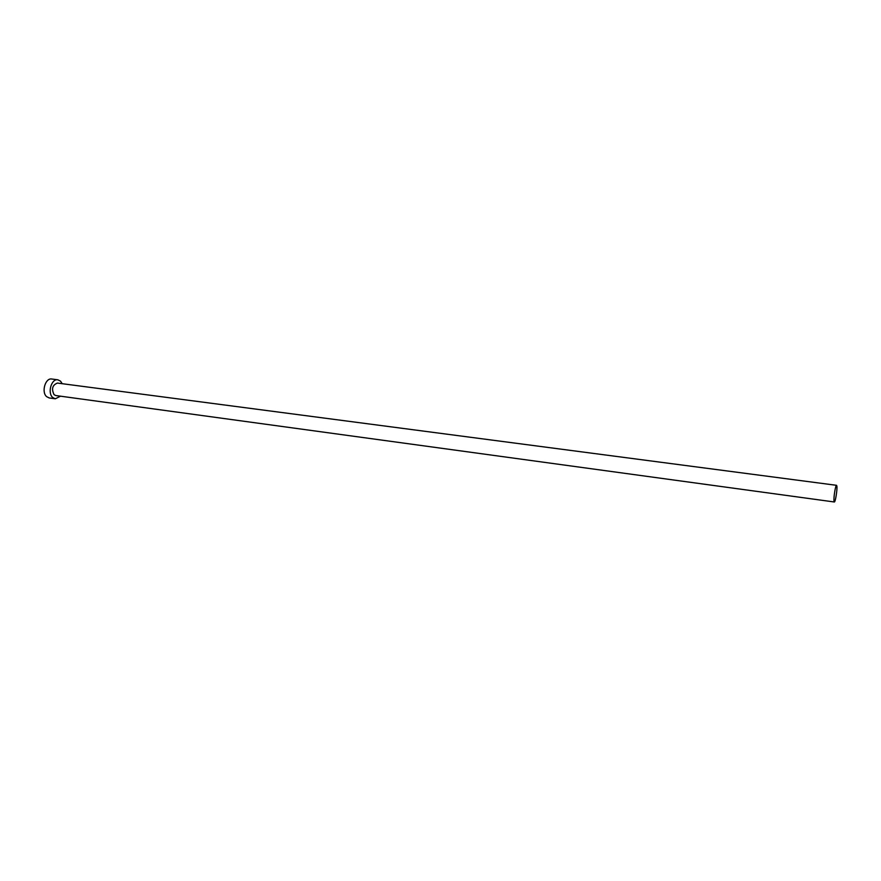 <?xml version="1.0" encoding="UTF-8"?>
<svg xmlns="http://www.w3.org/2000/svg" width="881" height="881" viewBox="0 0 881 881"><rect width="100%" height="100%" fill="white"/><g stroke="black" fill="none" stroke-linecap="round" stroke-linejoin="round"><path stroke-width="1.32" d="M836.895 486.213L836.565 485.321C835.584 484.748 833.481 497.743 834.01 501.135L834.34 501.983C835.32 502.511 837.402 489.682 836.895 486.213M836.565 485.321L57.441 383.07C52.397 385.019 51.285 388.895 54.082 394.699L55.778 395.536L834.34 501.983M62.21 383.698L60.503 381.132L57.849 379.81C51.417 378.456 47.211 393.014 52.75 397.529L55.305 398.785L60.536 396.186M57.849 379.81L51.792 379.017C45.338 377.674 41.121 392.188 46.682 396.692L49.248 397.959L55.305 398.785"/></g></svg>
